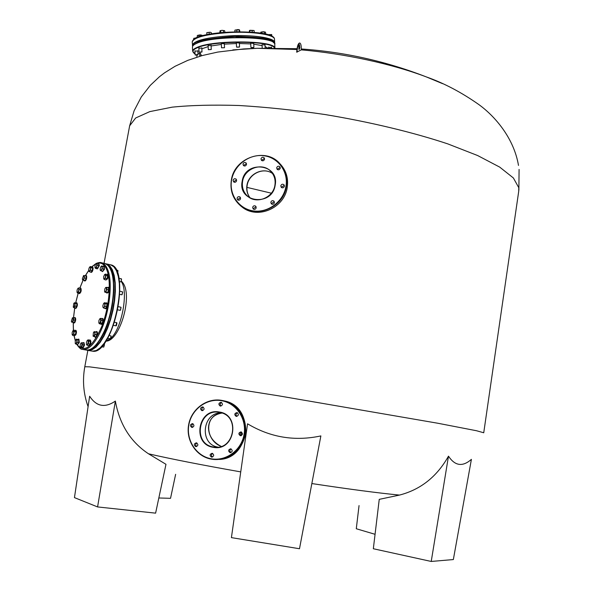 <?xml version="1.0" encoding="UTF-8"?>
<svg xmlns="http://www.w3.org/2000/svg" width="591" height="591" viewBox="0 0 591 591"><rect width="100%" height="100%" fill="white"/><g stroke="black" fill="none" stroke-linecap="round" stroke-linejoin="round"><path stroke-width="0.89" d="M298.78 46.283L299.12 49.541L299.829 47.945L299.489 44.687L298.78 46.283M298.957 49.452L299.526 47.915L299.341 44.753M221.145 446.412C212.937 442.164 208.719 435.922 208.49 427.692C208.933 419.344 213.432 414.461 221.987 413.05C204.183 414.49 204.678 440.051 221.145 446.412M221.182 446.397C212.989 442.149 208.778 435.914 208.549 427.699C208.985 419.359 213.469 414.483 222.009 413.057M250.126 197.941C247.378 194.328 246.366 190.162 247.104 185.441C248.663 173.88 263.268 166.714 272.488 173.481C263.276 166.765 248.708 173.931 247.149 185.478C246.41 190.191 247.415 194.343 250.148 197.955M115.371 401.082L97.581 506.93L74.451 497.607L89.647 396.229C96.37 406.564 104.939 408.182 115.371 401.082C119.552 424.338 130.604 441.913 148.518 453.799C171.213 459.015 201.952 465.043 240.736 471.891M247.563 423.806C270.39 437.473 294.82 441.514 320.869 435.922L299.497 548.743L231.413 537.625L247.563 423.806M311.841 483.556C349.185 489.215 378.395 493.057 399.486 495.081L379.245 499.358L373.335 548.743L431.223 561.45L448.488 456.156C436.985 476.642 420.652 489.621 399.486 495.081M448.488 456.156C454.989 465.996 462.627 467.067 471.404 459.347L453.349 559.559L431.223 561.45M97.581 506.93L155.61 513.151L165.975 464.304L148.518 453.799M299.548 43.01L299.46 43.003C298.019 43.66 297.096 46.711 296.697 52.163L301.292 49.873C344.553 53.545 392.372 63.991 426.392 76.941L442.548 83.641M232.824 49.903L257.351 48.292L296.918 49.511M301.292 49.873L301.292 49.873C301.366 45.647 300.856 43.365 299.763 43.025C298.322 43.69 297.399 46.741 297 52.193M359.047 505.578L356.284 528.746L375.063 534.301M175.63 474.314L170.533 498.324L158.831 497.977M220.34 406.069C222.814 405.286 223.08 404.037 221.145 402.316L220.99 402.286C218.515 403.077 218.249 404.333 220.199 406.047L220.34 406.069M236.252 416.389C238.757 415.591 239.015 414.328 237.028 412.607L236.902 412.584C234.391 413.397 234.139 414.66 236.149 416.367L236.252 416.389M240.345 435.715C242.894 434.858 243.123 433.58 241.025 431.888L240.995 431.888C238.432 432.752 238.217 434.03 240.338 435.715L240.655 435.737M230.091 452.647L230.18 452.662C232.669 451.716 232.854 450.438 230.741 448.813L230.675 448.798C228.17 449.721 227.978 451.007 230.091 452.647M211.571 457.138L211.689 457.153C214.134 456.193 214.311 454.907 212.228 453.312L212.125 453.297C209.665 454.243 209.48 455.528 211.571 457.138M195.754 446.626L195.835 446.641C198.303 445.71 198.495 444.439 196.419 442.822L196.36 442.814C193.878 443.73 193.678 445.001 195.754 446.626M201.996 410.664C204.471 409.858 204.73 408.61 202.765 406.911L202.654 406.889C200.172 407.701 199.921 408.957 201.9 410.649L201.996 410.664M191.846 427.411C194.35 426.554 194.579 425.298 192.533 423.629L192.503 423.621C189.992 424.486 189.77 425.749 191.839 427.411L192.105 427.433M217.894 447.114C198.938 444.114 202.351 412.141 221.448 412.873C202.351 412.141 198.938 444.114 217.894 447.114M221.004 406.054C219.697 404.613 219.904 403.439 221.632 402.523M236.925 416.374C235.528 414.941 235.713 413.744 237.479 412.784M241.113 435.678C239.614 434.319 239.732 433.1 241.468 432.036L241.268 435.737M230.978 452.573C229.434 451.302 229.493 450.083 231.14 448.931M212.509 457.042C211.017 455.809 211.053 454.605 212.627 453.437M196.677 446.537C195.266 445.282 195.34 444.092 196.899 442.984M202.735 410.627C201.45 409.238 201.634 408.071 203.289 407.125M192.681 427.345C191.358 426.03 191.491 424.855 193.072 423.828M280.799 185.81L281.257 187.332C282.675 188.226 283.724 187.864 284.397 186.231L283.953 184.724C282.535 183.808 281.479 184.178 280.799 185.81M281.922 187.761L281.841 186.837L284.323 185.323M270.818 202.255L271.328 203.836C272.739 204.663 273.773 204.279 274.409 202.683L273.914 201.11C272.495 200.268 271.461 200.652 270.818 202.255M272.015 204.235L271.897 203.215L274.298 201.679M252.645 207.36L253.199 208.985C254.595 209.753 255.6 209.354 256.213 207.796L255.674 206.178C254.27 205.402 253.266 205.794 252.645 207.36M253.923 209.362L253.79 208.305L256.088 206.747M237.057 198.214L237.612 199.839C238.993 200.585 239.99 200.179 240.589 198.635L240.049 197.017C238.661 196.264 237.663 196.655 237.057 198.214M238.365 200.209L238.247 199.182L240.478 197.616M233.105 180.285L233.622 181.873C235.004 182.649 236.008 182.25 236.629 180.691L236.119 179.117C234.73 178.327 233.726 178.718 233.105 180.285M234.398 182.264L234.309 181.319L236.548 179.76M242.99 164.025L243.462 165.554C244.851 166.389 245.871 166.012 246.521 164.416L246.063 162.894C244.667 162.052 243.647 162.429 242.99 164.025M244.216 165.975L244.157 165.118L246.469 163.567M276.684 167.8L277.105 169.277C278.524 170.201 279.573 169.846 280.26 168.199L279.853 166.736C278.427 165.798 277.371 166.152 276.684 167.8M277.785 169.728L277.733 168.886L280.215 167.371M260.993 158.824L261.421 160.316C262.832 161.21 263.874 160.848 264.546 159.223L264.125 157.745C262.714 156.837 261.673 157.199 260.993 158.824M262.145 160.759L262.094 159.939L264.502 158.41M250.082 197.919C247.26 194.254 246.218 190.051 246.949 185.301C248.523 173.724 263.379 166.788 272.473 173.459M121.221 281.501C128.72 291.023 121.953 328.53 110.894 338.2C121.953 328.53 128.72 291.023 121.221 281.501M105.878 341.081L110.251 338.798L105.848 341.125M101.504 337.468L102.539 335.585M113.169 277.962L112.947 276.684M113.767 292.589L113.834 289.553M107.363 324.444L108.434 321.268M111.684 308.753L112.349 305.207M224.344 43.756L221.233 43.483L221.337 43.852M211.113 45.573L208.113 45.655M201.827 48.137L198.857 48.218M197.867 51.018L194.934 51.099M199.669 53.766L197.97 53.301M271.55 47.361L268.617 47.472M265.034 44.99L261.998 44.731L262.064 45.101M239.385 43.01L236.289 42.737L236.378 43.106M253.731 43.446L250.658 43.18L250.739 43.557M267.671 48.041L265.093 46.512M262.086 45.581L253.761 44.199M250.754 43.926L239.407 43.505M236.393 43.527L224.358 44.14M221.359 44.436L211.127 45.958M208.158 46.623L201.856 48.802M105.841 341.133C119.803 341.864 134.371 292.7 121.414 281.176M77.192 344.701C84.21 353.182 92.329 347.272 101.549 326.971C109.335 307.608 111.618 281.117 106.705 269.636C104.385 264.303 101.246 262.205 97.264 263.327M95.616 264.014L92.004 266.718M88.672 270.589L85.555 275.436M83.139 280.119L79.851 288.135M78.197 293.151L75.7 302.895M74.747 307.896L73.535 317.707M73.269 322.834L73.454 330.347M73.461 330.472L73.89 334.321M74.111 335.666L75.375 340.712M110.532 338.636L111.167 336.102L109.128 335.341M95.247 334.38L94.242 336.626L93.105 336.176L93.393 332.703L94.035 331.795L96.865 332.201L94.22 331.654L95.247 334.38L96.872 334.691L96.865 332.201M95.24 331.891L94.397 335.437L93.112 336.183M107.555 338.296L110.421 338.724L111.078 335.947M94.242 336.626L95.868 336.929L96.872 334.691M95.299 337.372L95.698 337.446C97.109 336.648 97.67 334.883 97.382 332.135L96.88 331.603M95.727 331.935L96.488 331.529L96.931 332.046C97.219 334.794 96.658 336.567 95.247 337.358L94.759 336.722M115.962 325.811L116.612 322.693M100.78 318.364L101.246 320.204L100.536 322.9L99.118 323.314L98.8 322.752L98.926 320.492L99.857 318.719L100.78 318.364L102.413 318.689L102.871 320.529L102.162 323.218L101.002 324.06L99.369 323.742L98.948 323.129M99.857 318.719L100.669 319.214L100.544 321.482L99.369 323.742M116.405 325.678L116.959 322.974M101.246 320.204L102.871 320.529M100.536 322.9L102.162 323.218M119.973 310.245L120.372 310.268L121.007 307.386L120.616 307.217M105.028 306.315L103.58 307.689L103.019 307.468L102.849 305.813L103.558 303.56L104.548 303.102L106.941 303.951L106.099 303.065L104.474 302.732L105.028 306.315L106.653 306.648L106.941 303.951M105.316 303.619L103.89 308.125L103.019 307.46M120.475 310.172L121.052 307.475M103.89 308.125L105.516 308.45L106.653 306.648M104.016 303.057L104.474 302.732M119.596 294.384L121.968 294.769L122.625 291.902L119.722 291.134M122.078 294.68L122.669 291.998M106.964 289.62L104.947 292.286L107.658 292.427L108.581 289.967L108.412 287.706L106.794 287.359L106.964 289.62L108.581 289.967M105.752 287.44L106.535 288.415L106.04 292.087L104.703 291.843L104.518 291.082L104.895 288.726L105.752 287.44L106.794 287.359M107.658 292.427L106.04 292.087M119.33 281.597L120.608 281.877L121.325 281.176L121.303 278.782M120.97 281.73L121.569 279.07M106.062 275.569L104.319 279.521L105.922 279.868L107.097 278.627L107.665 275.923L107.067 274.46L105.457 274.106L106.062 275.569L107.665 275.923M105.427 276.847L105.486 278.28L103.728 278.812L103.669 276.632L104.533 274.66L105.42 274.763L105.427 276.847M107.097 278.627L105.486 278.28M104.319 279.521L103.728 278.819M104.71 274.505L105.457 274.106M117.543 273.153L117.727 270.427M117.565 273.205L117.986 270.708M102.516 266.356L101.32 270.929L102.915 271.284L103.972 269.223L104.112 266.711L101.578 265.92L104.112 266.711M101.32 270.929L100.315 270.397L100.138 269.134L100.736 266.859L101.718 266.053L102.383 268.868L100.374 270.493M103.972 269.223L102.383 268.868M96.03 263.534L96.798 264.162L96.488 267.738L98.069 268.092L98.86 265.558L98.557 263.623L96.983 263.268L97.279 265.211L95.395 268.321L96.976 268.669L98.069 268.092M98.86 265.558L97.279 265.211M96.488 267.738L95.609 267.959L94.915 267.272L95.166 265.041L96.06 263.512L96.983 263.268M95.395 268.321L95.092 267.819M89.507 271.771L88.827 271.129L88.716 269.289L89.477 267.235L90.357 267.029L90.6 270.264L92.166 270.612L92.595 268.004L91.915 266.903L90.357 266.556L91.029 267.657L89.507 271.771L91.073 272.111L92.166 270.612M92.595 268.004L91.029 267.657M90.6 270.264L88.82 271.114M89.958 266.792L90.357 266.556M83.619 280.149L82.533 279.787L82.356 278.797L83.619 275.509L84.565 277.962L86.116 278.302L86.123 275.99L84.572 275.65L83.619 280.149L85.17 280.481L86.116 278.302M83.501 275.598L84.572 275.65M84.565 277.962L82.659 280.008L85.17 280.481M78.566 292.153L77.709 292.508L76.978 292.087L77.118 289.974L77.975 288.282L78.418 288.194L79.231 289.612L80.782 289.937L80.383 288.245L78.832 287.92L78.566 292.153L80.125 292.479L80.782 289.937M77.975 288.282L78.832 287.92M79.231 289.612L77.51 293.003L79.061 293.328L80.125 292.479M77.51 293.003L77.118 292.442M75.064 306.049L74.03 307.748L73.254 307.165L73.772 303.456L74.244 302.947L76.911 303.818L76.165 302.984L74.651 303.02L75.064 306.049L76.616 306.367L76.911 303.818M74.215 302.961L74.614 302.673M74.03 307.748L75.582 308.066L76.616 306.367M75.353 303.508L74.215 306.832L73.262 307.165M73.469 317.699L73.587 319.879L72.73 322.206L71.548 321.984L71.363 321.179L72.457 317.781L75.027 318.002L75.146 320.189L74.289 322.509L71.622 322.088M73.587 319.879L75.146 320.189M72.73 322.206L74.289 322.509M72.516 317.736L73.195 318.726L72.826 320.979L71.91 322.206L71.555 321.992M73.816 334.307L72.154 334.587L72.168 332.526L72.981 330.672L75.951 331.979L75.426 330.48L73.853 330.177L73.816 334.307L75.389 334.602L75.951 331.979M74.377 331.684L72.745 335.407L74.318 335.703L75.389 334.602M73.107 330.561L73.853 330.177M72.745 335.407L72.25 334.809M77.199 342.248L76.187 344.191L75.271 343.652L75.271 341.073L76.165 339.374L78.943 340.002L76.498 339.123L77.199 342.248L78.788 342.544L78.943 340.002M76.187 344.191L77.768 344.487L78.788 342.544M77.362 339.707L76.357 343.157L75.271 343.659M82.156 342.632L82.437 344.716L81.639 347.235L80.76 347.39L80.088 346.562L80.346 344.272L81.166 342.854L83.759 342.928L84.04 345.004L83.242 347.523L82.171 347.959L80.324 347.249M82.437 344.716L84.04 345.004M81.639 347.235L83.242 347.523M81.189 342.839L81.957 343.607L81.698 345.912L80.568 347.671M101.46 346.754L103.735 347.065L104.467 344.752L104.105 344.014M103.839 346.969L104.371 344.287M86.522 344.59L86.397 342.595L87.18 340.519L88.089 339.862L89.699 340.165L90.386 341.435L89.95 344.154L88.82 345.587L87.209 345.292L86.522 344.59L87.431 344.509L87.209 345.292M88.089 339.862L88.776 341.133L90.386 341.435M88.776 341.133L88.332 343.851L89.95 344.154M88.332 343.851L87.431 344.509L88.214 342.433L88.089 340.431L87.534 340.187M101.401 324.333L101.519 324.385C103.255 322.996 103.713 321.068 102.908 318.593L102.612 318.534M101.859 318.579L102.457 318.497C103.27 320.979 102.804 322.908 101.076 324.304L100.729 324.008M105.205 308.687L105.944 308.731C107.555 306.648 107.872 304.712 106.905 302.932L106.86 302.917M105.892 303.02L106.461 302.836C107.429 304.624 107.104 306.559 105.494 308.642L104.77 308.303M106.875 293.084L108.116 292.678C109.335 290.292 109.498 288.519 108.596 287.359L108.545 287.352M107.518 287.514L108.153 287.263C109.047 288.423 108.892 290.203 107.673 292.589L106.823 293.077L106.395 292.589M105.878 280.053L107.577 278.826C108.367 276.566 108.382 275.081 107.606 274.387L107.562 274.372M106.72 274.387L107.17 274.29C107.939 274.985 107.924 276.47 107.134 278.73L105.826 280.045L105.516 279.779M102.428 271.624L104.474 269.356L104.119 266.009M103.048 266.231L103.728 265.92L104.038 269.26L102.383 271.616L101.955 271.07M97.153 268.971L99.369 265.618L98.823 263.423M97.936 263.483L98.431 263.335L98.933 265.522L97.109 268.964L96.761 268.624M90.888 272.303L91.273 272.385C92.366 272 92.972 270.53 93.097 267.989L92.536 266.814M96.06 263.512L91.679 266.851L92.144 266.726L92.669 267.893C92.543 270.442 91.93 271.904 90.844 272.288L90.526 271.993M84.587 280.947L84.971 281.028C86.316 280.237 86.862 278.538 86.618 275.931L86.205 275.502M85.134 275.775L85.821 275.413L86.19 275.842C86.434 278.442 85.887 280.141 84.543 280.939L84.114 280.333M79.438 293.594L79.526 293.631C81.122 292.279 81.565 290.462 80.856 288.164L80.642 288.12M79.925 288.149L80.435 288.076C81.137 290.373 80.694 292.19 79.105 293.542L78.802 293.276M75.308 308.288L75.988 308.325C77.451 306.352 77.761 304.528 76.911 302.858L76.874 302.851M75.988 302.954L76.483 302.769C77.332 304.439 77.022 306.264 75.559 308.243L74.924 307.933M73.616 323.1L74.725 322.738C75.862 320.455 76.017 318.756 75.197 317.633L75.16 317.626M74.171 317.832L74.769 317.552C75.589 318.667 75.434 320.374 74.296 322.656L73.572 323.092L73.173 322.605M74.326 335.895L75.862 334.787C76.631 332.541 76.638 331.071 75.899 330.376L75.855 330.369M75.05 330.406L75.463 330.295C76.209 330.99 76.195 332.46 75.426 334.705L73.986 335.644M77.384 344.782L79.283 342.662L78.913 339.19M77.931 339.382L78.522 339.116L78.847 342.581L77.34 344.775L76.941 344.331M82.415 348.321L82.814 348.387L84.55 345.055L83.952 342.654M83.013 342.795L83.56 342.588L84.114 344.974L82.371 348.306L81.986 347.929M88.709 345.779L89.101 345.853C90.194 345.476 90.8 343.999 90.911 341.413L90.26 340.054M89.411 340.106L89.869 339.98L90.467 341.332C90.357 343.918 89.751 345.395 88.657 345.772L88.332 345.499M193.316 40.018C197.874 31.042 268.122 28.804 273.286 37.425M262.264 38.843L264.783 39.146M250.385 37.602L251.847 37.13L253.473 37.551M236.119 37.181L237.471 36.657L239.126 37.078M221.078 37.927L222.408 37.403L224.085 37.831M207.862 39.76L209.162 39.25L210.957 39.464M198.606 42.375L200.164 41.872M221.573 47.797L224.358 47.753M224.935 32.313L224.654 30.776L222.039 30.318L220.081 30.732L219.763 32.638M224.514 30.666L222.039 30.318L220.081 30.732M221.507 47.738L221.315 43.453M223.354 30.599L223.42 32.202M220.761 30.732L220.827 32.328M224.528 32.342L219.593 32.786M236.703 47.095L239.481 46.962M239.348 47.11L236.732 47.177L239.348 47.11M239.865 31.67L239.518 29.86L235.078 30.052M239.51 29.853L237.988 29.557L234.959 30.178M240.086 31.781L234.915 31.833L234.849 30.296M239.252 29.949L239.318 31.537M236.762 29.86L236.828 31.471M251.064 47.531L253.746 47.428M253.428 47.635L251.094 47.605L253.428 47.635M253.967 30.496L249.971 30.289L249.468 30.525L249.291 32.047M253.916 30.466L249.498 30.496M249.786 32.077L249.72 30.599M254.13 30.621L254.196 32.158M252.165 30.333L252.231 31.929M265.632 33.857L265.573 32.483L264.99 31.921L261.148 32.01L260.476 33.14M265.219 32.069L263.135 31.729L260.786 32.232M261.924 33.369L261.872 32.106M264.436 32.047L264.502 33.621M271.867 36.228L271.705 34.566L267.686 34.633M271.675 34.537L267.405 34.699M269.422 35.179L269.393 34.544M271.668 34.692L271.727 36.162M195.259 54.985L196.958 54.542L197.889 54.911M196.921 54.719L197.867 54.993L195.281 55.052L196.921 54.719M195.931 38.016L194.077 38.4L194.107 39.087M194.077 38.4L193.442 39.627M196.086 37.935L193.708 38.341M199.182 52.148L201.849 52.074M201.339 51.905L199.211 52.222L201.339 51.905M202.344 35.704L201.383 35.238L201.413 35.992M201.383 35.238L198.835 35.224L198.901 36.782M198.835 35.224L197.254 35.682L197.32 37.159M201.952 35.194L200.09 34.884L197.564 35.371M208.446 49.622L211.127 49.548M210.965 49.445L208.468 49.696L210.965 49.445M206.865 32.608L210.204 32.232L211.334 32.69L210.204 32.232L206.813 32.668L206.85 34.374M211.334 32.69L211.386 33.857M209.111 32.468L209.177 34.064M206.843 32.793L206.909 34.359M254.529 32.431L250.163 32.099M265.824 34.152L263.15 33.591M198.827 36.812L197.128 37.469M210.071 34.079L206.37 34.78M84.801 366.738L89.477 366.841L124.066 371.444L278.324 395.778L437.591 423.2L476.568 430.75L483.741 432.767M129.422 127.006L129.643 125.809L135.671 117.978L149.819 111.61L172.18 107.156C191.011 105.25 213.314 104.696 239.074 105.501C266.371 107.141 295.027 110.148 325.035 114.536C370.062 121.99 412.969 132.31 447.697 143.857L477.646 155.544L499.698 167.105L513.38 177.965L518.787 187.694L518.713 191.336L483.748 432.693M271.335 193.183L246.927 187.377M221.27 400.646C206.547 398.127 191.44 409.489 188.839 424.944C186.032 440.361 196.456 456.259 211.282 458.793C226.072 461.549 241.549 450.076 244.076 434.378C246.824 418.724 236.038 402.936 221.27 400.646M216.336 459.554C232.064 458.564 241.822 450.01 245.627 433.89C246.617 417.409 239.776 406.475 225.105 401.082L221.426 400.321C206.518 397.773 191.233 409.275 188.61 424.899C185.766 440.487 196.308 456.577 211.319 459.141C196.323 456.577 185.781 440.487 188.625 424.899C191.255 409.267 206.532 397.78 221.433 400.321L224.026 400.883C237.841 404.48 247.201 419.839 244.445 434.762C241.859 449.714 227.661 460.943 213.373 459.421L211.327 459.141L213.373 459.421M219.357 412.378C198.495 408.026 192.208 444.07 213.417 446.973L214.053 447.069C234.258 450.667 240.434 416.263 220.332 412.57L219.357 412.378M213.255 447.321C191.617 444.351 198.029 407.576 219.32 412.016C241.047 414.705 234.753 451.945 213.255 447.321M219.534 459.458C250.429 458.247 255.039 407.369 225.105 401.082L222.511 400.521M285.955 186.409C288.571 171.516 277.873 157.132 263.342 155.669C248.848 153.978 234.051 165.406 231.583 180.107C228.909 194.779 239.252 209.288 253.849 210.972C268.403 212.878 283.554 201.324 285.955 186.409M231.369 180.107C234.361 157.457 265.943 146.723 280.038 163.855C285.527 170.252 287.632 177.81 286.362 186.527C283.606 207.943 254.972 219.387 240.02 205.299C232.788 198.635 229.899 190.25 231.362 180.152M241.217 206.274C256.199 220.088 284.485 208.623 287.226 187.391C288.497 178.704 286.391 171.168 280.917 164.793L280.053 163.87M270.944 171.553C274.364 175.35 275.687 179.886 274.918 185.182C275.694 179.886 274.364 175.35 270.944 171.553C262.522 161.838 244.297 168.265 242.576 181.452C241.741 187.221 243.337 192.06 247.37 195.961C256.088 204.612 273.278 197.948 274.926 185.205M242.162 181.334C245.029 159.806 279.573 163.604 275.17 185.16C272.229 206.946 237.567 202.728 242.162 181.334M88.096 350.079L91.819 349.421L95.742 346.754L99.731 342.189L103.595 335.91L107.141 328.204L110.185 319.45L112.571 310.076L114.181 300.56L114.942 291.378L114.817 282.978L113.819 275.775L112.017 270.087L109.505 266.172L106.417 264.177M88.251 350.433L92.469 351.187L96.193 350.522L100.167 347.848L104.208 343.245L108.116 336.914L111.699 329.15L114.772 320.322L117.166 310.873L118.776 301.292L119.508 292.05L119.345 283.606L118.303 276.374L116.442 270.685L113.864 266.785L110.709 264.82L105.405 263.682L109.815 265.876L112.371 269.777L114.211 275.472L115.23 282.712L115.378 291.164L114.632 300.427L113.021 310.031L110.613 319.495L107.547 328.337L103.972 336.124L100.078 342.47L96.045 347.087L92.093 349.776L88.384 350.448L86.966 350.131M116.072 269.932C125.861 284.936 114.536 338.444 99.347 348.55M92.506 351.194C112.637 355.627 131.099 267.893 110.709 264.82L110.029 264.665M197.076 43.01C212.139 35.711 268.927 35.615 273.714 42.729M274.904 48.011L274.756 44.524C277.497 36.339 213.728 35.128 196.818 43.283C193.922 44.532 192.467 45.788 192.452 47.066L192.452 47.214M274.394 48.011C272.495 40.616 213.019 40.284 197.283 47.76C192.378 49.91 191.639 51.956 195.06 53.907M274.756 44.391C278.479 36.406 214.319 34.633 196.958 43.032C194.025 44.259 192.518 45.603 192.452 47.066L192.629 51.158C192.651 49.91 194.107 48.669 197.002 47.443C213.211 39.73 274.497 40.343 274.822 48.011M200.94 55.923L199.751 55.635L200.962 55.916M84.831 428.349L85.673 422.742M76.756 344.294C79.135 347.863 81.026 349.554 82.422 349.37C88.421 350.337 94.56 344.169 100.847 330.849C109.837 311.398 112.992 281.286 107.518 269.237C105.996 265.632 104.031 263.483 101.63 262.773L100.928 262.611M83.132 349.503L85.643 349.953C91.671 350.928 97.825 344.775 104.127 331.485C113.132 312.063 116.25 282.003 110.739 269.954C109.202 266.356 107.222 264.199 104.814 263.49L104.134 263.335M93.356 347.412C100.825 342.396 109.882 321.969 112.497 304.003C114.41 286.421 113.945 275.295 111.086 270.612M192.23 42.101L192.223 41.946C193.988 37.263 206.414 34.123 229.493 32.527C252.313 31.286 273.825 34.522 274.468 38.947L274.667 42.478M192.37 45.308L192.363 45.167C194.136 40.543 206.555 37.44 229.633 35.852C252.453 34.61 273.965 37.787 274.608 42.153L274.497 43.542M192.984 45.64C191.935 41.614 206.03 38.526 235.262 36.376C262.389 37.159 275.317 39.294 274.054 42.766L274.098 42.988M88.081 406.652C83.427 393.628 82.341 380.294 84.816 366.656L87.852 350.367M104.053 263.313L129.643 125.809L134.098 110.798L141.279 96.99L150.269 85.385L159.555 76.645L164.542 72.841L175.017 66.31L187.805 60.356L202.477 55.495L217.769 52.067L243.706 48.935L257.351 48.292L297.029 48.706M301.314 48.972C344.427 51.956 386.115 61.279 426.392 76.941C444.004 83.146 461.497 92.366 478.88 104.592C494.733 116.058 513.815 137.829 518.499 165.414M299.297 48.839L298.728 48.802M519.075 169.432L518.883 190.184M220.332 412.57C240.411 416.249 234.235 450.674 214.053 447.069L216.808 447.195M242.465 207.256C257.809 219.667 284.552 207.929 287.233 187.413C288.504 178.718 286.399 171.176 280.917 164.793L280.038 163.855C265.906 146.694 234.309 157.457 231.347 180.129C229.884 190.236 232.773 198.628 240.02 205.299M274.918 185.182C273.271 197.941 256.058 204.597 247.37 195.961L248.131 196.604M201.531 55.753L199.81 52.37M195.06 53.958L192.629 51.158M85.71 422.484L84.794 428.623M86.382 350.086C91.073 351.94 102.834 340.512 108.308 321.667C114.521 300.427 115.452 283.281 111.101 270.242C110.148 267.228 108.05 264.975 104.814 263.49L101.63 262.773C100.559 262.219 98.749 262.441 96.193 263.446M75.316 340.896L74.045 335.725M73.395 330.376L73.225 322.745M73.491 317.699L74.71 307.889M75.655 302.88L78.16 293.136M79.807 288.127L83.087 280.112M85.459 275.487L88.657 270.456M96.931 331.617L96.488 331.529M114.388 322.235L116.708 322.693M113.354 325.309L116.028 325.833M117.594 309.817L120.106 310.327M118.178 306.655L120.8 307.194M118.835 278.243L121.325 278.789M116.264 270.102L117.757 270.434M102.79 318.542L102.339 318.453M101.519 324.385L101.12 324.311M106.905 302.932L106.461 302.836M108.596 287.359L108.153 287.263M107.606 274.387L107.17 274.29M104.164 266.024L103.728 265.92M98.867 263.431L98.431 263.335M92.58 266.822L92.144 266.726M86.249 275.509L85.821 275.413M79.526 293.631L79.142 293.55M80.775 288.127L80.346 288.039M76.911 302.858L76.483 302.769M75.197 317.633L74.769 317.552M75.899 330.376L75.463 330.295M78.958 339.197L78.522 339.116M84.003 342.669L83.56 342.588M90.312 340.069L89.869 339.98M192.636 46.216L192.223 41.946C194.003 29.683 273.493 28.723 274.446 38.799M274.453 38.821L274.534 39.287M224.078 37.551L224.092 37.927M224.329 43.357L224.514 47.62M221.064 37.639L221.086 38.186M236.105 36.901L236.127 37.344M236.356 42.707L236.54 46.97M239.119 36.797L239.141 37.314M239.37 42.611L239.547 46.866M250.724 43.158L250.902 47.398M253.465 37.27L253.487 37.817M253.716 43.054L253.894 47.295M262.049 44.717L262.197 48.144M264.768 38.866L264.783 39.302M265.012 44.606L265.16 48.078M268.602 47.095L268.639 48.034M271.535 46.985L271.572 48.011M199.655 53.397L199.78 56.256M196.833 55.207L196.921 57.128M197.852 50.641L198.037 54.778M194.919 50.723L195.104 54.86M201.812 47.745L201.989 51.942M198.842 47.827L199.027 52.023M211.09 45.175L211.275 49.408M207.847 39.486L207.869 40.003M208.098 45.263L208.283 49.496"/></g></svg>
